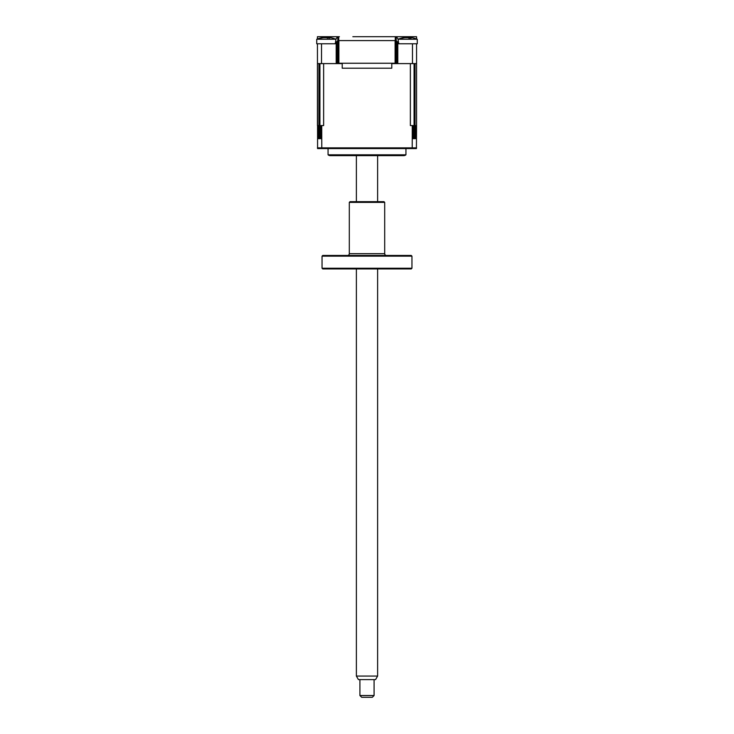<?xml version="1.0" encoding="UTF-8"?>
<svg xmlns="http://www.w3.org/2000/svg" width="734" height="734" viewBox="0 0 734 734"><rect width="100%" height="100%" fill="white"/><g stroke="black" fill="none" stroke-linecap="round" stroke-linejoin="round"><path stroke-width="1.1" d="M337.97 40.976A2.129 2.129 0 0 0 336.2 43.077L337.264 43.077A1.064 1.064 0 0 1 337.97 42.067M337.264 43.077L337.264 63.601M396.03 42.067A1.064 1.064 0 0 1 396.736 43.077L396.736 63.601M412.471 43.783L412.471 63.601L416.563 63.601L416.563 43.783L398.745 43.783L398.094 39.682A3.542 3.542 0 0 0 396.204 37.085L396.204 40.59L337.796 40.59L337.796 37.085A3.542 3.542 0 0 0 335.906 39.682L335.851 39.682M416.563 36.7L407.535 36.7L416.563 36.7L416.563 38.966A24.782 24.782 0 0 1 417.27 39.251A24.782 24.782 0 0 0 411.517 37.627L410.526 37.7A24.185 8.881 107.2 0 1 411.178 38.104L408.838 38.104A24.185 8.881 -107.2 0 0 407.976 37.7L404.507 37.7A24.185 21.488 126.9 0 0 402.645 38.104L401.682 38.104A24.185 21.488 -126.9 0 1 403.452 37.7L403.902 37.627A24.782 24.782 0 0 0 398.149 39.251L417.27 39.251L417.27 43.783L417.27 39.251M396.204 37.085L395.277 36.764A3.542 3.542 0 0 0 394.598 36.7L381.157 36.7M352.843 36.7L407.535 36.7L407.535 37.59M326.465 37.59L326.465 36.7L317.437 36.7L339.402 36.7A3.542 3.542 0 0 0 338.723 36.764L338.723 40.59M335.906 39.682L335.254 43.783L317.437 43.783L317.583 148.571L321.786 148.571L317.583 148.571L317.437 147.864L416.563 147.864L416.417 148.571L412.214 148.571L412.269 125.56L413.086 125.56L413.086 138.662L415.793 138.662L415.793 125.56L416.563 125.56L416.417 148.571L321.786 148.571L321.731 125.56L323.639 125.56L323.639 63.601L342.218 63.601M317.437 38.966L317.437 36.7M338.723 36.764L337.796 37.085M395.277 36.764L395.277 40.59M335.254 43.783L321.529 43.783L321.529 63.601L317.437 63.601L317.437 125.56L318.207 125.56L318.207 138.662L320.914 138.662L320.914 125.56L321.731 125.56M336.2 43.077L336.2 63.601L321.529 63.601M412.471 63.601L397.8 63.601L397.8 43.077L396.736 43.077M329.649 36.7L336.906 36.7M396.736 47.673L396.03 47.673M337.97 47.673L337.264 47.673M396.736 43.783L396.03 43.783L396.736 43.783M337.97 43.783L337.264 43.783L337.97 43.783M395.103 63.252L338.897 63.252L338.897 40.59L395.103 40.59L395.103 63.252L396.736 63.252L396.03 63.252L396.736 63.252L396.03 63.252L396.03 40.59M337.97 40.59L337.97 63.252L337.264 63.252L338.897 63.252M330.355 155.654L403.645 155.654L330.355 155.654A3.542 3.542 0 0 1 328.061 154.801L328.061 148.571M391.782 63.252L391.782 68.207L342.218 68.207L342.218 63.252M405.939 148.571L405.939 154.801L328.061 154.801M403.645 155.654A3.542 3.542 0 0 0 405.939 154.801M321.327 147.864L321.382 148.571M412.673 147.864L412.618 148.571M318.951 138.662L318.951 63.601L319.923 63.601L319.923 138.662M391.782 63.601L410.361 63.601L410.361 125.56L412.269 125.56M416.563 63.601L416.563 125.56M414.077 138.662L414.077 63.601L415.049 63.601L415.049 138.662M398.745 43.783L411.361 43.783M416.563 43.783L417.27 43.783M407.709 37.627L409.994 37.581M403.48 37.902L404.893 37.7M328.382 37.948L327.41 38.104A24.185 8.881 -107.2 0 0 326.557 37.7L323.088 37.7A24.185 21.488 126.9 0 0 321.226 38.104L320.253 38.104A24.185 21.488 -126.9 0 1 322.033 37.7L322.483 37.627A24.782 24.782 0 0 0 316.73 39.251L335.851 39.251A24.782 24.782 0 0 0 330.098 37.627L329.107 37.7A24.185 8.881 107.2 0 1 329.749 38.104L328.382 37.948M316.73 39.251L316.73 43.783L317.437 43.783M322.052 37.902L323.474 37.7M326.291 37.627L328.566 37.581M377.625 676.06L375.579 679.601L358.421 679.601L356.375 676.06L377.625 676.06L377.625 268.938M374.083 695.529L372.312 697.3L361.688 697.3L359.917 695.529L374.083 695.529L374.083 679.601M411.251 268.938L322.749 268.938L322.043 268.231L411.957 268.231L411.251 268.938M322.043 256.157L322.749 255.45L411.251 255.45L411.957 256.157L322.043 256.157L322.043 268.231M411.957 256.157L411.957 268.231M386.469 255.45A1.771 1.771 0 0 1 384.699 253.68L384.699 202.382L349.301 202.382L349.301 253.68L384.699 253.68M347.531 255.45A1.771 1.771 0 0 0 349.301 253.68M349.301 202.382L350.008 201.676L383.992 201.676L384.699 202.382M397.8 43.077A2.129 2.129 0 0 0 396.03 40.976M398.149 40.049L398.149 39.251M335.851 40.049L335.851 39.251M356.375 676.06L356.375 268.938M356.375 201.676L356.375 155.654M359.917 695.529L359.917 679.601M377.625 201.676L377.625 155.654"/></g></svg>
